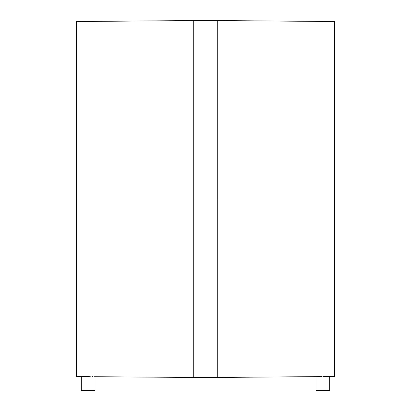 <?xml version="1.0" encoding="UTF-8"?>
<svg xmlns="http://www.w3.org/2000/svg" width="411" height="411" viewBox="0 0 411 411"><rect width="100%" height="100%" fill="white"/><g stroke="black" fill="none" stroke-linecap="round" stroke-linejoin="round"><path stroke-width="0.62" d="M329.16 376.538L328.528 376.527L329.679 376.548L329.679 390.45L315.992 390.45L315.992 376.753L315.992 390.45L329.679 390.45L329.679 376.548L334.569 376.466L334.569 198.996L334.569 376.466L334.569 198.996L217.722 198.996L217.722 377.447L217.722 20.55L193.278 20.55L193.278 377.447L217.722 377.447L217.722 198.996L193.278 198.996L193.278 377.447L193.278 198.996L76.431 198.996L76.431 376.466L76.431 198.996L76.431 376.466L81.321 376.548L81.321 390.45L95.008 390.45L95.008 376.753L95.008 390.45L81.321 390.45L81.321 376.548L83.952 376.507M88.17 376.522L86.808 376.507M93.004 376.661L91.977 376.62M217.722 377.447L319.028 376.62M327.675 376.512L325.45 376.502L327.675 376.512M94.489 376.728L193.278 377.447M90.22 376.563L89.773 376.553M88.411 376.527L89.233 376.543M86.695 376.507L85.56 376.502M84.774 376.502L84.461 376.502M84.368 376.507L83.33 376.512M326.519 376.502L324.171 376.507M325.404 376.502L325.116 376.502M322.008 376.538L321.751 376.543M321.505 376.548L321.001 376.558M321.356 376.553L320.128 376.584M319.481 376.604L319.126 376.615M193.278 20.55L76.431 21.526L76.431 198.996L76.431 21.526L76.431 198.996L217.722 198.996L217.722 20.55L217.722 198.996L334.569 198.996L334.569 21.526L217.722 20.55M334.569 198.996L334.569 21.526L334.569 198.996M193.278 198.996L193.278 20.55L193.278 198.996M322.876 376.522L323.96 376.507"/></g></svg>
